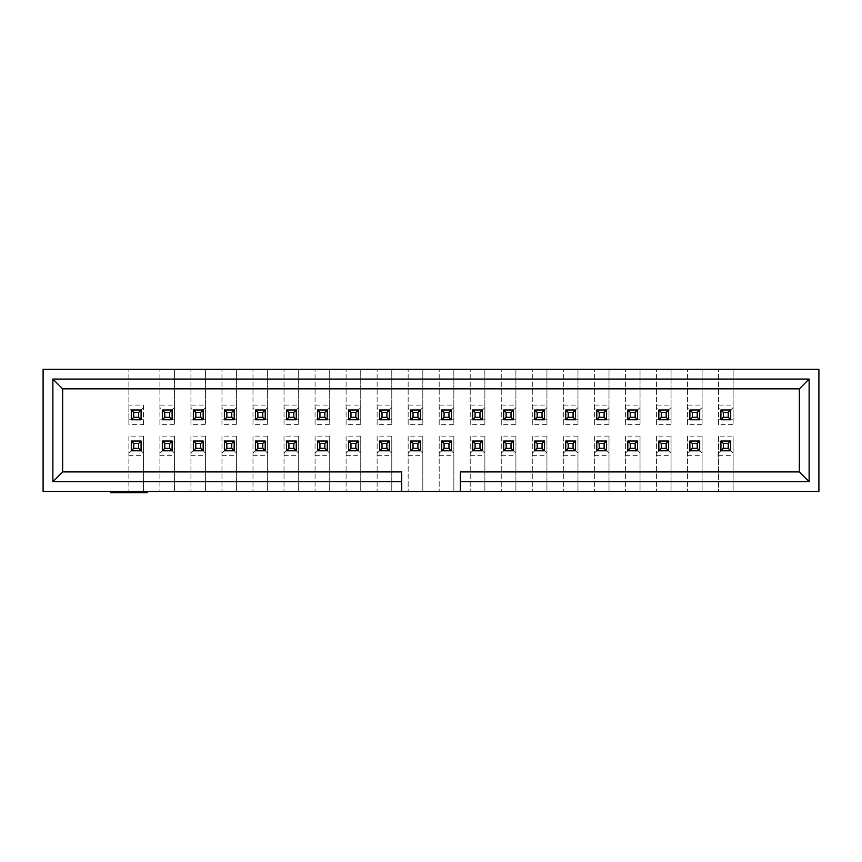 <?xml version="1.0" encoding="UTF-8"?>
<svg xmlns="http://www.w3.org/2000/svg" width="862" height="862" viewBox="0 0 862 862"><rect width="100%" height="100%" fill="white"/><g stroke="black" fill="none" stroke-linecap="round" stroke-linejoin="round"><path stroke-width="0.65" stroke-dasharray="4.31 3.23" d="M718.477 436.129L718.477 491.48L818.9 491.48L818.9 369.302L43.1 369.302L43.1 491.48L718.477 491.48L718.477 436.129L733.131 436.129L733.131 491.48L733.131 441.021L718.477 441.021L730.696 441.021L730.696 450.794L720.912 450.794L720.912 441.021L720.912 450.794L720.912 441.021L730.696 441.021L730.696 450.794L720.912 450.794L730.696 450.794L733.131 453.24M147.154 491.48L110.498 491.48L147.154 491.48M718.477 424.643L718.477 369.302L718.477 424.643L733.131 424.643L733.131 369.302L733.131 405.097L718.477 405.097M733.131 405.097L733.131 419.762L718.477 419.762L720.912 419.762L720.912 409.989L730.696 409.989L730.696 419.762L720.912 419.762L720.912 409.989L718.477 407.543M733.131 407.543L730.696 409.989L730.696 419.762L733.131 419.762L733.131 424.643M723.358 412.435L720.912 409.989L730.696 409.989L720.912 409.989L720.912 419.762L730.696 419.762L730.696 409.989L728.25 412.435L728.25 417.316L723.358 417.316L723.358 412.435L728.25 412.435M687.445 424.643L687.445 369.302L687.445 424.643L702.099 424.643L702.099 369.302L702.099 405.097L687.445 405.097M702.099 405.097L702.099 419.762L687.445 419.762L689.88 419.762L689.88 409.989L699.664 409.989L699.664 419.762L689.88 419.762L689.88 409.989L687.445 407.543M702.099 407.543L699.664 409.989L699.664 419.762L702.099 419.762L702.099 424.643M692.326 412.435L689.88 409.989L699.664 409.989L689.88 409.989L689.88 419.762L699.664 419.762L699.664 409.989L697.218 412.435L697.218 417.316L692.326 417.316L692.326 412.435L697.218 412.435M656.413 424.643L656.413 369.302L656.413 424.643L671.067 424.643L671.067 369.302L671.067 405.097L656.413 405.097M671.067 405.097L671.067 419.762L656.413 419.762L658.848 419.762L658.848 409.989L668.632 409.989L668.632 419.762L658.848 419.762L658.848 409.989L656.413 407.543M671.067 407.543L668.632 409.989L668.632 419.762L671.067 419.762L671.067 424.643M661.294 412.435L658.848 409.989L668.632 409.989L658.848 409.989L658.848 419.762L668.632 419.762L668.632 409.989L666.186 412.435L666.186 417.316L661.294 417.316L661.294 412.435L666.186 412.435M625.381 424.643L625.381 369.302L625.381 424.643L640.035 424.643L640.035 369.302L640.035 405.097L625.381 405.097M640.035 405.097L640.035 419.762L625.381 419.762L627.816 419.762L627.816 409.989L637.6 409.989L637.6 419.762L627.816 419.762L627.816 409.989L625.381 407.543M640.035 407.543L637.6 409.989L637.6 419.762L640.035 419.762L640.035 424.643M630.262 412.435L627.816 409.989L637.6 409.989L627.816 409.989L627.816 419.762L637.6 419.762L637.6 409.989L635.154 412.435L635.154 417.316L630.262 417.316L630.262 412.435L635.154 412.435M594.349 424.643L594.349 369.302L594.349 424.643L609.003 424.643L609.003 369.302L609.003 405.097L594.349 405.097M609.003 405.097L609.003 419.762L594.349 419.762L596.784 419.762L596.784 409.989L606.568 409.989L606.568 419.762L596.784 419.762L596.784 409.989L594.349 407.543M609.003 407.543L606.568 409.989L606.568 419.762L609.003 419.762L609.003 424.643M599.23 412.435L596.784 409.989L606.568 409.989L596.784 409.989L596.784 419.762L606.568 419.762L606.568 409.989L604.122 412.435L604.122 417.316L599.23 417.316L599.23 412.435L604.122 412.435M563.317 424.643L563.317 369.302L563.317 424.643L577.971 424.643L577.971 369.302L577.971 405.097L563.317 405.097M577.971 405.097L577.971 419.762L563.317 419.762L565.752 419.762L565.752 409.989L575.536 409.989L575.536 419.762L565.752 419.762L565.752 409.989L563.317 407.543M577.971 407.543L575.536 409.989L575.536 419.762L577.971 419.762L577.971 424.643M568.198 412.435L565.752 409.989L575.536 409.989L565.752 409.989L565.752 419.762L575.536 419.762L575.536 409.989L573.09 412.435L573.09 417.316L568.198 417.316L568.198 412.435L573.09 412.435M532.285 424.643L532.285 369.302L532.285 424.643L546.939 424.643L546.939 369.302L546.939 405.097L532.285 405.097M546.939 405.097L546.939 419.762L532.285 419.762L534.72 419.762L534.72 409.989L544.504 409.989L544.504 419.762L534.72 419.762L534.72 409.989L532.285 407.543M546.939 407.543L544.504 409.989L544.504 419.762L546.939 419.762L546.939 424.643M537.166 412.435L534.72 409.989L544.504 409.989L534.72 409.989L534.72 419.762L544.504 419.762L544.504 409.989L542.058 412.435L542.058 417.316L537.166 417.316L537.166 412.435L542.058 412.435M501.253 424.643L501.253 369.302L501.253 424.643L515.907 424.643L515.907 369.302L515.907 405.097L501.253 405.097M515.907 405.097L515.907 419.762L501.253 419.762L503.688 419.762L503.688 409.989L513.472 409.989L513.472 419.762L503.688 419.762L503.688 409.989L501.253 407.543M515.907 407.543L513.472 409.989L513.472 419.762L515.907 419.762L515.907 424.643M506.134 412.435L503.688 409.989L513.472 409.989L503.688 409.989L503.688 419.762L513.472 419.762L513.472 409.989L511.026 412.435L511.026 417.316L506.134 417.316L506.134 412.435L511.026 412.435M470.221 424.643L470.221 369.302L470.221 424.643L484.875 424.643L484.875 369.302L484.875 405.097L470.221 405.097M484.875 405.097L484.875 419.762L470.221 419.762L472.656 419.762L472.656 409.989L482.44 409.989L482.44 419.762L472.656 419.762L472.656 409.989L470.221 407.543M484.875 407.543L482.44 409.989L482.44 419.762L484.875 419.762L484.875 424.643M475.102 412.435L472.656 409.989L482.44 409.989L472.656 409.989L472.656 419.762L482.44 419.762L482.44 409.989L479.994 412.435L479.994 417.316L475.102 417.316L475.102 412.435L479.994 412.435M439.189 424.643L439.189 369.302L439.189 424.643L453.843 424.643L453.843 369.302L453.843 405.097L439.189 405.097M453.843 405.097L453.843 419.762L439.189 419.762L441.624 419.762L441.624 409.989L451.408 409.989L451.408 419.762L441.624 419.762L441.624 409.989L439.189 407.543M453.843 407.543L451.408 409.989L451.408 419.762L453.843 419.762L453.843 424.643M444.07 412.435L441.624 409.989L451.408 409.989L441.624 409.989L441.624 419.762L451.408 419.762L451.408 409.989L448.962 412.435L448.962 417.316L444.07 417.316L444.07 412.435L448.962 412.435M408.157 424.643L408.157 369.302L408.157 424.643L422.811 424.643L422.811 369.302L422.811 405.097L408.157 405.097M422.811 405.097L422.811 419.762L408.157 419.762L410.592 419.762L410.592 409.989L420.376 409.989L420.376 419.762L410.592 419.762L410.592 409.989L408.157 407.543M422.811 407.543L420.376 409.989L420.376 419.762L422.811 419.762L422.811 424.643M413.038 412.435L410.592 409.989L420.376 409.989L410.592 409.989L410.592 419.762L420.376 419.762L420.376 409.989L417.93 412.435L417.93 417.316L413.038 417.316L413.038 412.435L417.93 412.435M377.125 424.643L377.125 369.302L377.125 424.643L391.779 424.643L391.779 369.302L391.779 405.097L377.125 405.097M391.779 405.097L391.779 419.762L377.125 419.762L379.56 419.762L379.56 409.989L389.344 409.989L389.344 419.762L379.56 419.762L379.56 409.989L377.125 407.543M391.779 407.543L389.344 409.989L389.344 419.762L391.779 419.762L391.779 424.643M382.006 412.435L379.56 409.989L389.344 409.989L379.56 409.989L379.56 419.762L389.344 419.762L389.344 409.989L386.898 412.435L386.898 417.316L382.006 417.316L382.006 412.435L386.898 412.435M346.093 424.643L346.093 369.302L346.093 424.643L360.747 424.643L360.747 369.302L360.747 405.097L346.093 405.097M360.747 405.097L360.747 419.762L346.093 419.762L348.528 419.762L348.528 409.989L358.312 409.989L358.312 419.762L348.528 419.762L348.528 409.989L346.093 407.543M360.747 407.543L358.312 409.989L358.312 419.762L360.747 419.762L360.747 424.643M350.974 412.435L348.528 409.989L358.312 409.989L348.528 409.989L348.528 419.762L358.312 419.762L358.312 409.989L355.866 412.435L355.866 417.316L350.974 417.316L350.974 412.435L355.866 412.435M315.061 424.643L315.061 369.302L315.061 424.643L329.715 424.643L329.715 369.302L329.715 405.097L315.061 405.097M329.715 405.097L329.715 419.762L315.061 419.762L317.496 419.762L317.496 409.989L327.28 409.989L327.28 419.762L317.496 419.762L317.496 409.989L315.061 407.543M329.715 407.543L327.28 409.989L327.28 419.762L329.715 419.762L329.715 424.643M319.942 412.435L317.496 409.989L327.28 409.989L317.496 409.989L317.496 419.762L327.28 419.762L327.28 409.989L324.834 412.435L324.834 417.316L319.942 417.316L319.942 412.435L324.834 412.435M284.029 424.643L284.029 369.302L284.029 424.643L298.683 424.643L298.683 369.302L298.683 405.097L284.029 405.097M298.683 405.097L298.683 419.762L284.029 419.762L286.464 419.762L286.464 409.989L296.248 409.989L296.248 419.762L286.464 419.762L286.464 409.989L284.029 407.543M298.683 407.543L296.248 409.989L296.248 419.762L298.683 419.762L298.683 424.643M288.91 412.435L286.464 409.989L296.248 409.989L286.464 409.989L286.464 419.762L296.248 419.762L296.248 409.989L293.802 412.435L293.802 417.316L288.91 417.316L288.91 412.435L293.802 412.435M252.997 424.643L252.997 369.302L252.997 424.643L267.651 424.643L267.651 369.302L267.651 405.097L252.997 405.097M267.651 405.097L267.651 419.762L252.997 419.762L255.432 419.762L255.432 409.989L265.216 409.989L265.216 419.762L255.432 419.762L255.432 409.989L252.997 407.543M267.651 407.543L265.216 409.989L265.216 419.762L267.651 419.762L267.651 424.643M257.878 412.435L255.432 409.989L265.216 409.989L255.432 409.989L255.432 419.762L265.216 419.762L265.216 409.989L262.77 412.435L262.77 417.316L257.878 417.316L257.878 412.435L262.77 412.435M221.965 424.643L221.965 369.302L221.965 424.643L236.619 424.643L236.619 369.302L236.619 405.097L221.965 405.097M236.619 405.097L236.619 419.762L221.965 419.762L224.4 419.762L224.4 409.989L234.184 409.989L234.184 419.762L224.4 419.762L224.4 409.989L221.965 407.543M236.619 407.543L234.184 409.989L234.184 419.762L236.619 419.762L236.619 424.643M226.846 412.435L224.4 409.989L234.184 409.989L224.4 409.989L224.4 419.762L234.184 419.762L234.184 409.989L231.738 412.435L231.738 417.316L226.846 417.316L226.846 412.435L231.738 412.435M190.933 424.643L190.933 369.302L190.933 424.643L205.587 424.643L205.587 369.302L205.587 405.097L190.933 405.097M205.587 405.097L205.587 419.762L190.933 419.762L193.368 419.762L193.368 409.989L203.152 409.989L203.152 419.762L193.368 419.762L193.368 409.989L190.933 407.543M205.587 407.543L203.152 409.989L203.152 419.762L205.587 419.762L205.587 424.643M195.814 412.435L193.368 409.989L203.152 409.989L193.368 409.989L193.368 419.762L203.152 419.762L203.152 409.989L200.706 412.435L200.706 417.316L195.814 417.316L195.814 412.435L200.706 412.435M159.901 424.643L159.901 369.302L159.901 424.643L174.555 424.643L174.555 369.302L174.555 405.097L159.901 405.097M174.555 405.097L174.555 419.762L159.901 419.762L162.336 419.762L162.336 409.989L172.12 409.989L172.12 419.762L162.336 419.762L162.336 409.989L159.901 407.543M174.555 407.543L172.12 409.989L172.12 419.762L174.555 419.762L174.555 424.643M164.782 412.435L162.336 409.989L172.12 409.989L162.336 409.989L162.336 419.762L172.12 419.762L172.12 409.989L169.674 412.435L169.674 417.316L164.782 417.316L164.782 412.435L169.674 412.435M687.445 436.129L687.445 491.48L687.445 436.129L702.099 436.129L702.099 491.48L702.099 441.021L687.445 441.021L699.664 441.021L699.664 450.794L689.88 450.794L689.88 441.021L689.88 450.794L689.88 441.021L699.664 441.021L699.664 450.794L689.88 450.794L699.664 450.794L702.099 453.24M656.413 436.129L656.413 491.48L656.413 436.129L671.067 436.129L671.067 491.48L671.067 441.021L656.413 441.021L668.632 441.021L668.632 450.794L658.848 450.794L658.848 441.021L658.848 450.794L658.848 441.021L668.632 441.021L668.632 450.794L658.848 450.794L668.632 450.794L671.067 453.24M625.381 436.129L625.381 491.48L625.381 436.129L640.035 436.129L640.035 491.48L640.035 441.021L625.381 441.021L637.6 441.021L637.6 450.794L627.816 450.794L627.816 441.021L627.816 450.794L627.816 441.021L637.6 441.021L637.6 450.794L627.816 450.794L637.6 450.794L640.035 453.24M594.349 436.129L594.349 491.48L594.349 436.129L609.003 436.129L609.003 491.48L609.003 441.021L594.349 441.021L606.568 441.021L606.568 450.794L596.784 450.794L596.784 441.021L596.784 450.794L596.784 441.021L606.568 441.021L606.568 450.794L596.784 450.794L606.568 450.794L609.003 453.24M563.317 436.129L563.317 491.48L563.317 436.129L577.971 436.129L577.971 491.48L577.971 441.021L563.317 441.021L575.536 441.021L575.536 450.794L565.752 450.794L565.752 441.021L565.752 450.794L565.752 441.021L575.536 441.021L575.536 450.794L565.752 450.794L575.536 450.794L577.971 453.24M532.285 436.129L532.285 491.48L532.285 436.129L546.939 436.129L546.939 491.48L546.939 441.021L532.285 441.021L544.504 441.021L544.504 450.794L534.72 450.794L534.72 441.021L534.72 450.794L534.72 441.021L544.504 441.021L544.504 450.794L534.72 450.794L544.504 450.794L546.939 453.24M501.253 436.129L501.253 491.48L501.253 436.129L515.907 436.129L515.907 491.48L515.907 441.021L501.253 441.021L513.472 441.021L513.472 450.794L503.688 450.794L503.688 441.021L503.688 450.794L503.688 441.021L513.472 441.021L513.472 450.794L503.688 450.794L513.472 450.794L515.907 453.24M470.221 436.129L470.221 491.48L470.221 436.129L484.875 436.129L484.875 491.48L484.875 441.021L470.221 441.021L482.44 441.021L482.44 450.794L472.656 450.794L472.656 441.021L472.656 450.794L472.656 441.021L482.44 441.021L482.44 450.794L472.656 450.794L482.44 450.794L484.875 453.24M439.189 436.129L439.189 491.48L439.189 436.129L453.843 436.129L453.843 491.48L453.843 441.021L439.189 441.021L451.408 441.021L451.408 450.794L441.624 450.794L441.624 441.021L441.624 450.794L441.624 441.021L451.408 441.021L451.408 450.794L441.624 450.794L451.408 450.794L453.843 453.24M408.157 436.129L408.157 491.48L408.157 436.129L422.811 436.129L422.811 491.48L422.811 441.021L408.157 441.021L420.376 441.021L420.376 450.794L410.592 450.794L410.592 441.021L410.592 450.794L410.592 441.021L420.376 441.021L420.376 450.794L410.592 450.794L420.376 450.794L422.811 453.24M377.125 436.129L377.125 491.48L377.125 436.129L391.779 436.129L391.779 491.48L391.779 441.021L377.125 441.021L389.344 441.021L389.344 450.794L379.56 450.794L379.56 441.021L379.56 450.794L379.56 441.021L389.344 441.021L389.344 450.794L379.56 450.794L389.344 450.794L391.779 453.24M346.093 436.129L346.093 491.48L346.093 436.129L360.747 436.129L360.747 491.48L360.747 441.021L346.093 441.021L358.312 441.021L358.312 450.794L348.528 450.794L348.528 441.021L348.528 450.794L348.528 441.021L358.312 441.021L358.312 450.794L348.528 450.794L358.312 450.794L360.747 453.24M315.061 436.129L315.061 491.48L315.061 436.129L329.715 436.129L329.715 491.48L329.715 441.021L315.061 441.021L327.28 441.021L327.28 450.794L317.496 450.794L317.496 441.021L317.496 450.794L317.496 441.021L327.28 441.021L327.28 450.794L317.496 450.794L327.28 450.794L329.715 453.24M284.029 436.129L284.029 491.48L284.029 436.129L298.683 436.129L298.683 491.48L298.683 441.021L284.029 441.021L296.248 441.021L296.248 450.794L286.464 450.794L286.464 441.021L286.464 450.794L286.464 441.021L296.248 441.021L296.248 450.794L286.464 450.794L296.248 450.794L298.683 453.24M252.997 436.129L252.997 491.48L252.997 436.129L267.651 436.129L267.651 491.48L267.651 441.021L252.997 441.021L265.216 441.021L265.216 450.794L255.432 450.794L255.432 441.021L255.432 450.794L255.432 441.021L265.216 441.021L265.216 450.794L255.432 450.794L265.216 450.794L267.651 453.24M221.965 436.129L221.965 491.48L221.965 436.129L236.619 436.129L236.619 491.48L236.619 441.021L221.965 441.021L234.184 441.021L234.184 450.794L224.4 450.794L224.4 441.021L224.4 450.794L224.4 441.021L234.184 441.021L234.184 450.794L224.4 450.794L234.184 450.794L236.619 453.24M190.933 436.129L190.933 491.48L190.933 436.129L205.587 436.129L205.587 491.48L205.587 441.021L190.933 441.021L203.152 441.021L203.152 450.794L193.368 450.794L193.368 441.021L193.368 450.794L193.368 441.021L203.152 441.021L203.152 450.794L193.368 450.794L203.152 450.794L205.587 453.24M159.901 436.129L159.901 491.48L159.901 436.129L174.555 436.129L174.555 491.48L174.555 441.021L159.901 441.021L172.12 441.021L172.12 450.794L162.336 450.794L162.336 441.021L162.336 450.794L162.336 441.021L172.12 441.021L172.12 450.794L162.336 450.794L172.12 450.794L174.555 453.24M128.869 436.129L128.869 491.48L128.869 436.129L143.523 436.129L143.523 491.48L143.523 441.021L128.869 441.021L141.088 441.021L141.088 450.794L131.304 450.794L131.304 441.021L131.304 450.794L131.304 441.021L141.088 441.021L141.088 450.794L131.304 450.794L141.088 450.794L143.523 453.24M143.523 407.543L141.088 409.989L131.304 409.989L131.304 419.762L131.304 409.989L141.088 409.989L141.088 419.762L131.304 419.762L131.304 409.989L141.088 409.989L141.088 419.762L143.523 419.762L143.523 424.643L128.869 424.643L128.869 369.302L128.869 405.097L143.523 405.097L143.523 419.762L128.869 419.762L128.869 405.097M143.523 424.643L143.523 405.097M401.681 491.48L401.681 471.923L62.646 471.923L62.646 388.848L799.354 388.848L799.354 471.923L460.319 471.923L460.319 491.48M138.642 448.348L133.75 448.348L133.75 443.467L138.642 443.467L138.642 448.348L141.088 450.794L141.088 441.021L143.523 441.021L143.523 436.129M128.869 455.675L143.523 455.675M128.869 453.24L133.75 448.348M169.674 448.348L164.782 448.348L164.782 443.467L169.674 443.467L169.674 448.348L172.12 450.794L172.12 441.021L174.555 441.021L174.555 436.129M159.901 455.675L174.555 455.675M159.901 453.24L164.782 448.348M200.706 448.348L195.814 448.348L195.814 443.467L200.706 443.467L200.706 448.348L203.152 450.794L203.152 441.021L205.587 441.021L205.587 436.129M190.933 455.675L205.587 455.675M190.933 453.24L195.814 448.348M231.738 448.348L226.846 448.348L226.846 443.467L231.738 443.467L231.738 448.348L234.184 450.794L234.184 441.021L236.619 441.021L236.619 436.129M221.965 455.675L236.619 455.675M221.965 453.24L226.846 448.348M262.77 448.348L257.878 448.348L257.878 443.467L262.77 443.467L262.77 448.348L265.216 450.794L265.216 441.021L267.651 441.021L267.651 436.129M252.997 455.675L267.651 455.675M252.997 453.24L257.878 448.348M293.802 448.348L288.91 448.348L288.91 443.467L293.802 443.467L293.802 448.348L296.248 450.794L296.248 441.021L298.683 441.021L298.683 436.129M284.029 455.675L298.683 455.675M284.029 453.24L288.91 448.348M324.834 448.348L319.942 448.348L319.942 443.467L324.834 443.467L324.834 448.348L327.28 450.794L327.28 441.021L329.715 441.021L329.715 436.129M315.061 455.675L329.715 455.675M315.061 453.24L319.942 448.348M355.866 448.348L350.974 448.348L350.974 443.467L355.866 443.467L355.866 448.348L358.312 450.794L358.312 441.021L360.747 441.021L360.747 436.129M346.093 455.675L360.747 455.675M346.093 453.24L350.974 448.348M386.898 448.348L382.006 448.348L382.006 443.467L386.898 443.467L386.898 448.348L389.344 450.794L389.344 441.021L391.779 441.021L391.779 436.129M377.125 455.675L391.779 455.675M377.125 453.24L382.006 448.348M417.93 448.348L413.038 448.348L413.038 443.467L417.93 443.467L417.93 448.348L420.376 450.794L420.376 441.021L422.811 441.021L422.811 436.129M408.157 455.675L422.811 455.675M408.157 453.24L413.038 448.348M448.962 448.348L444.07 448.348L444.07 443.467L448.962 443.467L448.962 448.348L451.408 450.794L451.408 441.021L453.843 441.021L453.843 436.129M439.189 455.675L453.843 455.675M439.189 453.24L444.07 448.348M479.994 448.348L475.102 448.348L475.102 443.467L479.994 443.467L479.994 448.348L482.44 450.794L482.44 441.021L484.875 441.021L484.875 436.129M470.221 455.675L484.875 455.675M470.221 453.24L475.102 448.348M511.026 448.348L506.134 448.348L506.134 443.467L511.026 443.467L511.026 448.348L513.472 450.794L513.472 441.021L515.907 441.021L515.907 436.129M501.253 455.675L515.907 455.675M501.253 453.24L506.134 448.348M542.058 448.348L537.166 448.348L537.166 443.467L542.058 443.467L542.058 448.348L544.504 450.794L544.504 441.021L546.939 441.021L546.939 436.129M532.285 455.675L546.939 455.675M532.285 453.24L537.166 448.348M573.09 448.348L568.198 448.348L568.198 443.467L573.09 443.467L573.09 448.348L575.536 450.794L575.536 441.021L577.971 441.021L577.971 436.129M563.317 455.675L577.971 455.675M563.317 453.24L568.198 448.348M604.122 448.348L599.23 448.348L599.23 443.467L604.122 443.467L604.122 448.348L606.568 450.794L606.568 441.021L609.003 441.021L609.003 436.129M594.349 455.675L609.003 455.675M594.349 453.24L599.23 448.348M635.154 448.348L630.262 448.348L630.262 443.467L635.154 443.467L635.154 448.348L637.6 450.794L637.6 441.021L640.035 441.021L640.035 436.129M625.381 455.675L640.035 455.675M625.381 453.24L630.262 448.348M666.186 448.348L661.294 448.348L661.294 443.467L666.186 443.467L666.186 448.348L668.632 450.794L668.632 441.021L671.067 441.021L671.067 436.129M656.413 455.675L671.067 455.675M656.413 453.24L661.294 448.348M697.218 448.348L692.326 448.348L692.326 443.467L697.218 443.467L697.218 448.348L699.664 450.794L699.664 441.021L702.099 441.021L702.099 436.129M687.445 455.675L702.099 455.675M687.445 453.24L692.326 448.348M728.25 448.348L723.358 448.348L723.358 443.467L728.25 443.467L728.25 448.348L730.696 450.794L730.696 441.021L733.131 441.021L733.131 436.129M718.477 455.675L733.131 455.675M718.477 453.24L723.358 448.348M133.75 417.316L133.75 412.435L138.642 412.435L138.642 417.316L133.75 417.316L131.304 419.762L128.869 419.762L128.869 424.643M133.75 412.435L128.869 407.543M110.498 492.698L128.869 492.698L128.869 491.48M128.869 492.698L147.154 492.698M133.75 443.467L131.304 441.021M138.642 443.467L141.088 441.021M164.782 443.467L162.336 441.021M169.674 443.467L172.12 441.021M195.814 443.467L193.368 441.021M200.706 443.467L203.152 441.021M226.846 443.467L224.4 441.021M231.738 443.467L234.184 441.021M257.878 443.467L255.432 441.021M262.77 443.467L265.216 441.021M131.304 419.762L141.088 419.762L141.088 409.989L138.642 412.435M138.642 417.316L141.088 419.762M382.006 443.467L379.56 441.021M386.898 443.467L389.344 441.021M444.07 443.467L441.624 441.021M448.962 443.467L451.408 441.021M413.038 443.467L410.592 441.021M417.93 443.467L420.376 441.021M506.134 443.467L503.688 441.021M511.026 443.467L513.472 441.021M350.974 443.467L348.528 441.021M355.866 443.467L358.312 441.021M475.102 443.467L472.656 441.021M479.994 443.467L482.44 441.021M728.25 417.316L730.696 419.762M723.358 417.316L720.912 419.762M697.218 417.316L699.664 419.762M692.326 417.316L689.88 419.762M666.186 417.316L668.632 419.762M661.294 417.316L658.848 419.762M635.154 417.316L637.6 419.762M630.262 417.316L627.816 419.762M604.122 417.316L606.568 419.762M599.23 417.316L596.784 419.762M573.09 417.316L575.536 419.762M568.198 417.316L565.752 419.762M542.058 417.316L544.504 419.762M537.166 417.316L534.72 419.762M511.026 417.316L513.472 419.762M506.134 417.316L503.688 419.762M479.994 417.316L482.44 419.762M475.102 417.316L472.656 419.762M448.962 417.316L451.408 419.762M444.07 417.316L441.624 419.762M417.93 417.316L420.376 419.762M413.038 417.316L410.592 419.762M386.898 417.316L389.344 419.762M382.006 417.316L379.56 419.762M355.866 417.316L358.312 419.762M350.974 417.316L348.528 419.762M324.834 417.316L327.28 419.762M319.942 417.316L317.496 419.762M293.802 417.316L296.248 419.762M288.91 417.316L286.464 419.762M723.358 443.467L720.912 441.021M728.25 443.467L730.696 441.021M692.326 443.467L689.88 441.021M697.218 443.467L699.664 441.021M661.294 443.467L658.848 441.021M666.186 443.467L668.632 441.021M630.262 443.467L627.816 441.021M635.154 443.467L637.6 441.021M599.23 443.467L596.784 441.021M604.122 443.467L606.568 441.021M568.198 443.467L565.752 441.021M573.09 443.467L575.536 441.021M537.166 443.467L534.72 441.021M542.058 443.467L544.504 441.021M319.942 443.467L317.496 441.021M324.834 443.467L327.28 441.021M288.91 443.467L286.464 441.021M293.802 443.467L296.248 441.021M169.674 417.316L172.12 419.762M164.782 417.316L162.336 419.762M200.706 417.316L203.152 419.762M195.814 417.316L193.368 419.762M231.738 417.316L234.184 419.762M226.846 417.316L224.4 419.762M262.77 417.316L265.216 419.762M257.878 417.316L255.432 419.762"/><path stroke-width="1.29" d="M460.319 491.48L818.9 491.48L818.9 369.302L43.1 369.302L43.1 491.48L401.681 491.48L401.681 481.707L52.873 481.707L52.873 379.075L809.127 379.075L809.127 481.707L460.319 481.707L460.319 491.48L401.681 491.48M460.319 481.707L460.319 471.923L799.354 471.923L799.354 388.848L62.646 388.848L62.646 471.923L401.681 471.923L401.681 481.707M809.127 481.707L799.354 471.923M809.127 379.075L799.354 388.848M52.873 379.075L62.646 388.848M52.873 481.707L62.646 471.923M147.154 491.48L147.154 492.698L110.498 492.698L110.498 491.48M131.304 441.021L141.088 441.021L141.088 450.794L131.304 450.794L131.304 441.021L133.75 443.467L133.75 448.348L138.642 448.348L138.642 443.467L133.75 443.467M141.088 450.794L138.642 448.348M131.304 450.794L133.75 448.348M141.088 441.021L138.642 443.467M162.336 441.021L172.12 441.021L172.12 450.794L162.336 450.794L162.336 441.021L164.782 443.467L164.782 448.348L169.674 448.348L169.674 443.467L164.782 443.467M172.12 450.794L169.674 448.348M162.336 450.794L164.782 448.348M172.12 441.021L169.674 443.467M193.368 441.021L203.152 441.021L203.152 450.794L193.368 450.794L193.368 441.021L195.814 443.467L195.814 448.348L200.706 448.348L200.706 443.467L195.814 443.467M203.152 450.794L200.706 448.348M193.368 450.794L195.814 448.348M203.152 441.021L200.706 443.467M224.4 441.021L234.184 441.021L234.184 450.794L224.4 450.794L224.4 441.021L226.846 443.467L226.846 448.348L231.738 448.348L231.738 443.467L226.846 443.467M234.184 450.794L231.738 448.348M224.4 450.794L226.846 448.348M234.184 441.021L231.738 443.467M255.432 441.021L265.216 441.021L265.216 450.794L255.432 450.794L255.432 441.021L257.878 443.467L257.878 448.348L262.77 448.348L262.77 443.467L257.878 443.467M265.216 450.794L262.77 448.348M255.432 450.794L257.878 448.348M265.216 441.021L262.77 443.467M141.088 419.762L131.304 419.762L131.304 409.989L141.088 409.989L141.088 419.762L138.642 417.316L138.642 412.435L133.75 412.435L133.75 417.316L138.642 417.316M131.304 409.989L133.75 412.435M141.088 409.989L138.642 412.435M131.304 419.762L133.75 417.316M379.56 441.021L389.344 441.021L389.344 450.794L379.56 450.794L379.56 441.021L382.006 443.467L382.006 448.348L386.898 448.348L386.898 443.467L382.006 443.467M389.344 450.794L386.898 448.348M379.56 450.794L382.006 448.348M389.344 441.021L386.898 443.467M441.624 441.021L451.408 441.021L451.408 450.794L441.624 450.794L441.624 441.021L444.07 443.467L444.07 448.348L448.962 448.348L448.962 443.467L444.07 443.467M451.408 450.794L448.962 448.348M441.624 450.794L444.07 448.348M451.408 441.021L448.962 443.467M410.592 441.021L420.376 441.021L420.376 450.794L410.592 450.794L410.592 441.021L413.038 443.467L413.038 448.348L417.93 448.348L417.93 443.467L413.038 443.467M420.376 450.794L417.93 448.348M410.592 450.794L413.038 448.348M420.376 441.021L417.93 443.467M503.688 441.021L513.472 441.021L513.472 450.794L503.688 450.794L503.688 441.021L506.134 443.467L506.134 448.348L511.026 448.348L511.026 443.467L506.134 443.467M513.472 450.794L511.026 448.348M503.688 450.794L506.134 448.348M513.472 441.021L511.026 443.467M348.528 441.021L358.312 441.021L358.312 450.794L348.528 450.794L348.528 441.021L350.974 443.467L350.974 448.348L355.866 448.348L355.866 443.467L350.974 443.467M358.312 450.794L355.866 448.348M348.528 450.794L350.974 448.348M358.312 441.021L355.866 443.467M472.656 441.021L482.44 441.021L482.44 450.794L472.656 450.794L472.656 441.021L475.102 443.467L475.102 448.348L479.994 448.348L479.994 443.467L475.102 443.467M482.44 450.794L479.994 448.348M472.656 450.794L475.102 448.348M482.44 441.021L479.994 443.467M730.696 419.762L720.912 419.762L720.912 409.989L730.696 409.989L730.696 419.762L728.25 417.316L728.25 412.435L723.358 412.435L723.358 417.316L728.25 417.316M720.912 409.989L723.358 412.435M730.696 409.989L728.25 412.435M720.912 419.762L723.358 417.316M699.664 419.762L689.88 419.762L689.88 409.989L699.664 409.989L699.664 419.762L697.218 417.316L697.218 412.435L692.326 412.435L692.326 417.316L697.218 417.316M689.88 409.989L692.326 412.435M699.664 409.989L697.218 412.435M689.88 419.762L692.326 417.316M668.632 419.762L658.848 419.762L658.848 409.989L668.632 409.989L668.632 419.762L666.186 417.316L666.186 412.435L661.294 412.435L661.294 417.316L666.186 417.316M658.848 409.989L661.294 412.435M668.632 409.989L666.186 412.435M658.848 419.762L661.294 417.316M637.6 419.762L627.816 419.762L627.816 409.989L637.6 409.989L637.6 419.762L635.154 417.316L635.154 412.435L630.262 412.435L630.262 417.316L635.154 417.316M627.816 409.989L630.262 412.435M637.6 409.989L635.154 412.435M627.816 419.762L630.262 417.316M606.568 419.762L596.784 419.762L596.784 409.989L606.568 409.989L606.568 419.762L604.122 417.316L604.122 412.435L599.23 412.435L599.23 417.316L604.122 417.316M596.784 409.989L599.23 412.435M606.568 409.989L604.122 412.435M596.784 419.762L599.23 417.316M575.536 419.762L565.752 419.762L565.752 409.989L575.536 409.989L575.536 419.762L573.09 417.316L573.09 412.435L568.198 412.435L568.198 417.316L573.09 417.316M565.752 409.989L568.198 412.435M575.536 409.989L573.09 412.435M565.752 419.762L568.198 417.316M544.504 419.762L534.72 419.762L534.72 409.989L544.504 409.989L544.504 419.762L542.058 417.316L542.058 412.435L537.166 412.435L537.166 417.316L542.058 417.316M534.72 409.989L537.166 412.435M544.504 409.989L542.058 412.435M534.72 419.762L537.166 417.316M513.472 419.762L503.688 419.762L503.688 409.989L513.472 409.989L513.472 419.762L511.026 417.316L511.026 412.435L506.134 412.435L506.134 417.316L511.026 417.316M503.688 409.989L506.134 412.435M513.472 409.989L511.026 412.435M503.688 419.762L506.134 417.316M482.44 419.762L472.656 419.762L472.656 409.989L482.44 409.989L482.44 419.762L479.994 417.316L479.994 412.435L475.102 412.435L475.102 417.316L479.994 417.316M472.656 409.989L475.102 412.435M482.44 409.989L479.994 412.435M472.656 419.762L475.102 417.316M451.408 419.762L441.624 419.762L441.624 409.989L451.408 409.989L451.408 419.762L448.962 417.316L448.962 412.435L444.07 412.435L444.07 417.316L448.962 417.316M441.624 409.989L444.07 412.435M451.408 409.989L448.962 412.435M441.624 419.762L444.07 417.316M420.376 419.762L410.592 419.762L410.592 409.989L420.376 409.989L420.376 419.762L417.93 417.316L417.93 412.435L413.038 412.435L413.038 417.316L417.93 417.316M410.592 409.989L413.038 412.435M420.376 409.989L417.93 412.435M410.592 419.762L413.038 417.316M389.344 419.762L379.56 419.762L379.56 409.989L389.344 409.989L389.344 419.762L386.898 417.316L386.898 412.435L382.006 412.435L382.006 417.316L386.898 417.316M379.56 409.989L382.006 412.435M389.344 409.989L386.898 412.435M379.56 419.762L382.006 417.316M358.312 419.762L348.528 419.762L348.528 409.989L358.312 409.989L358.312 419.762L355.866 417.316L355.866 412.435L350.974 412.435L350.974 417.316L355.866 417.316M348.528 409.989L350.974 412.435M358.312 409.989L355.866 412.435M348.528 419.762L350.974 417.316M327.28 419.762L317.496 419.762L317.496 409.989L327.28 409.989L327.28 419.762L324.834 417.316L324.834 412.435L319.942 412.435L319.942 417.316L324.834 417.316M317.496 409.989L319.942 412.435M327.28 409.989L324.834 412.435M317.496 419.762L319.942 417.316M296.248 419.762L286.464 419.762L286.464 409.989L296.248 409.989L296.248 419.762L293.802 417.316L293.802 412.435L288.91 412.435L288.91 417.316L293.802 417.316M286.464 409.989L288.91 412.435M296.248 409.989L293.802 412.435M286.464 419.762L288.91 417.316M720.912 441.021L730.696 441.021L730.696 450.794L720.912 450.794L720.912 441.021L723.358 443.467L723.358 448.348L728.25 448.348L728.25 443.467L723.358 443.467M730.696 450.794L728.25 448.348M720.912 450.794L723.358 448.348M730.696 441.021L728.25 443.467M689.88 441.021L699.664 441.021L699.664 450.794L689.88 450.794L689.88 441.021L692.326 443.467L692.326 448.348L697.218 448.348L697.218 443.467L692.326 443.467M699.664 450.794L697.218 448.348M689.88 450.794L692.326 448.348M699.664 441.021L697.218 443.467M658.848 441.021L668.632 441.021L668.632 450.794L658.848 450.794L658.848 441.021L661.294 443.467L661.294 448.348L666.186 448.348L666.186 443.467L661.294 443.467M668.632 450.794L666.186 448.348M658.848 450.794L661.294 448.348M668.632 441.021L666.186 443.467M627.816 441.021L637.6 441.021L637.6 450.794L627.816 450.794L627.816 441.021L630.262 443.467L630.262 448.348L635.154 448.348L635.154 443.467L630.262 443.467M637.6 450.794L635.154 448.348M627.816 450.794L630.262 448.348M637.6 441.021L635.154 443.467M596.784 441.021L606.568 441.021L606.568 450.794L596.784 450.794L596.784 441.021L599.23 443.467L599.23 448.348L604.122 448.348L604.122 443.467L599.23 443.467M606.568 450.794L604.122 448.348M596.784 450.794L599.23 448.348M606.568 441.021L604.122 443.467M565.752 441.021L575.536 441.021L575.536 450.794L565.752 450.794L565.752 441.021L568.198 443.467L568.198 448.348L573.09 448.348L573.09 443.467L568.198 443.467M575.536 450.794L573.09 448.348M565.752 450.794L568.198 448.348M575.536 441.021L573.09 443.467M534.72 441.021L544.504 441.021L544.504 450.794L534.72 450.794L534.72 441.021L537.166 443.467L537.166 448.348L542.058 448.348L542.058 443.467L537.166 443.467M544.504 450.794L542.058 448.348M534.72 450.794L537.166 448.348M544.504 441.021L542.058 443.467M317.496 441.021L327.28 441.021L327.28 450.794L317.496 450.794L317.496 441.021L319.942 443.467L319.942 448.348L324.834 448.348L324.834 443.467L319.942 443.467M327.28 450.794L324.834 448.348M317.496 450.794L319.942 448.348M327.28 441.021L324.834 443.467M286.464 441.021L296.248 441.021L296.248 450.794L286.464 450.794L286.464 441.021L288.91 443.467L288.91 448.348L293.802 448.348L293.802 443.467L288.91 443.467M296.248 450.794L293.802 448.348M286.464 450.794L288.91 448.348M296.248 441.021L293.802 443.467M172.12 419.762L162.336 419.762L162.336 409.989L172.12 409.989L172.12 419.762L169.674 417.316L169.674 412.435L164.782 412.435L164.782 417.316L169.674 417.316M162.336 409.989L164.782 412.435M172.12 409.989L169.674 412.435M162.336 419.762L164.782 417.316M203.152 419.762L193.368 419.762L193.368 409.989L203.152 409.989L203.152 419.762L200.706 417.316L200.706 412.435L195.814 412.435L195.814 417.316L200.706 417.316M193.368 409.989L195.814 412.435M203.152 409.989L200.706 412.435M193.368 419.762L195.814 417.316M234.184 419.762L224.4 419.762L224.4 409.989L234.184 409.989L234.184 419.762L231.738 417.316L231.738 412.435L226.846 412.435L226.846 417.316L231.738 417.316M224.4 409.989L226.846 412.435M234.184 409.989L231.738 412.435M224.4 419.762L226.846 417.316M265.216 419.762L255.432 419.762L255.432 409.989L265.216 409.989L265.216 419.762L262.77 417.316L262.77 412.435L257.878 412.435L257.878 417.316L262.77 417.316M255.432 409.989L257.878 412.435M265.216 409.989L262.77 412.435M255.432 419.762L257.878 417.316"/></g></svg>
